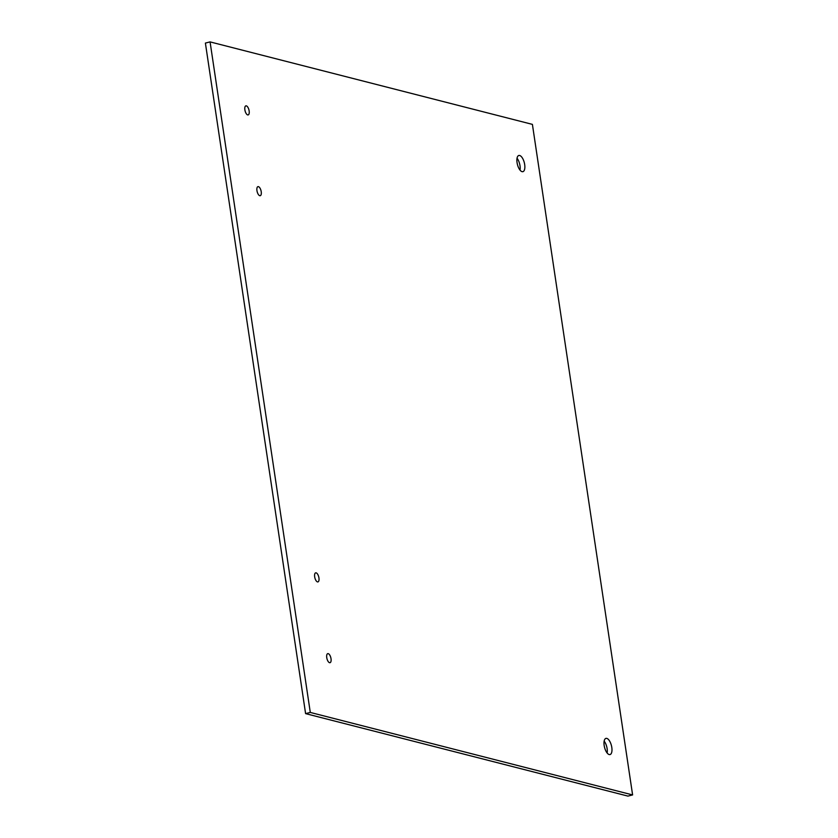 <?xml version="1.0" encoding="UTF-8"?>
<svg xmlns="http://www.w3.org/2000/svg" width="838" height="838" viewBox="0 0 838 838"><rect width="100%" height="100%" fill="white"/><g stroke="black" fill="none" stroke-linecap="round" stroke-linejoin="round"><path stroke-width="1.26" d="M607.141 752.995A8.338 3.551 75.9 0 0 607.121 748.627A8.338 3.551 75.9 0 0 604.156 741.138M611.803 747.454A8.338 3.551 -104.1 0 1 610.022 754.567A8.338 3.551 -104.1 0 1 604.544 747.339A8.338 3.551 -104.1 0 1 605.958 738.383A8.338 3.551 -104.1 0 1 611.803 747.454M520.021 170.093A8.338 3.551 75.9 0 0 520 165.725A8.338 3.551 75.9 0 0 517.036 158.235M524.682 164.552A8.338 3.551 -104.1 0 1 522.912 171.664A8.338 3.551 -104.1 0 1 517.423 164.437A8.338 3.551 -104.1 0 1 518.837 155.48A8.338 3.551 -104.1 0 1 524.682 164.552M331.02 658.71A4.672 1.99 -104.1 0 1 330.025 662.701A4.672 1.99 -104.1 0 1 326.956 658.658A4.672 1.99 -104.1 0 1 327.742 653.64A4.672 1.99 -104.1 0 1 331.02 658.71M318.943 577.927A4.672 1.99 -104.1 0 1 317.948 581.907A4.672 1.99 -104.1 0 1 314.879 577.864A4.672 1.99 -104.1 0 1 315.675 572.846A4.672 1.99 -104.1 0 1 318.943 577.927M261.226 191.724A4.672 1.99 -104.1 0 1 260.23 195.704A4.672 1.99 -104.1 0 1 257.161 191.661A4.672 1.99 -104.1 0 1 257.947 186.644A4.672 1.99 -104.1 0 1 261.226 191.724M249.148 110.93A4.672 1.99 -104.1 0 1 248.153 114.921A4.672 1.99 -104.1 0 1 245.084 110.867A4.672 1.99 -104.1 0 1 245.88 105.85A4.672 1.99 -104.1 0 1 249.148 110.93M210.076 41.9L205.394 43.073L305.598 713.62L627.924 796.1L632.606 794.927L532.402 124.38L210.076 41.9L310.29 712.436L305.598 713.62M310.29 712.436L632.606 794.927"/></g></svg>
